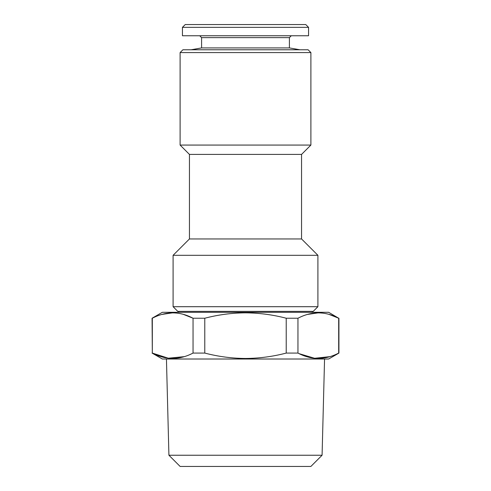 <?xml version="1.0" encoding="UTF-8"?>
<svg xmlns="http://www.w3.org/2000/svg" width="491" height="491" viewBox="0 0 491 491"><rect width="100%" height="100%" fill="white"/><g stroke="black" fill="none" stroke-linecap="round" stroke-linejoin="round"><path stroke-width="0.74" d="M168.916 455.237L180.123 466.45L310.877 466.45L322.084 455.237L168.916 455.237L166.443 359.013M329.142 314.424L338.68 318.229L328.651 312.301L162.349 312.301L152.075 318.229L152.32 353.078C165.823 360.191 179.399 360.191 193.043 353.078L193.043 318.229C179.54 311.116 165.964 311.116 152.32 318.229L152.32 353.078L168.309 358.209L184.352 356.638M286.222 318.229C272.947 314.756 259.371 312.957 245.5 312.841C231.789 312.933 218.213 314.731 204.778 318.229L204.778 353.078C218.213 356.576 231.789 358.375 245.5 358.473C259.371 358.356 272.947 356.558 286.222 353.078L286.222 318.229L297.957 318.229L297.957 353.078C311.46 360.191 325.036 360.191 338.68 353.078L338.68 318.229C325.177 311.116 311.601 311.116 297.957 318.229M307.458 314.43L318.315 312.841M338.925 318.229L338.925 353.078L328.651 359.013L162.349 359.013L152.075 353.078M329.983 356.638L314.59 358.277L299.222 353.698M297.957 353.078L286.222 353.078M308.563 27.355L305.758 24.55L185.242 24.55L182.437 27.355L182.437 35.763L308.563 35.763L308.563 27.355L182.437 27.355M291.28 35.763L289.408 37.629L201.592 37.629L201.592 47.922L191.079 49.775M289.408 37.629L289.408 47.922L201.592 47.922M310.895 52.58L180.105 52.58L182.904 49.775L308.096 49.775L310.895 52.58L310.895 145.066L301.554 154.413L189.446 154.413L189.446 238.957L301.554 238.957L317.904 255.308L173.096 255.308L173.096 306.691L317.904 306.691L317.904 255.308M173.096 306.691L177.767 311.368L313.233 311.368L317.904 306.691M310.895 145.066L180.105 145.066L189.446 154.413M178.699 311.368L178.699 312.301M312.301 311.368L312.301 312.301M204.778 353.078L193.043 353.078M204.778 318.229L193.043 318.229L183.511 314.424M161.827 314.43L172.685 312.841M322.084 455.237L324.557 359.013M289.408 47.922L299.921 49.775M301.554 154.413L301.554 238.957M180.105 52.58L180.105 145.066M189.446 238.957L173.096 255.308M201.592 37.629L199.72 35.763"/></g></svg>
